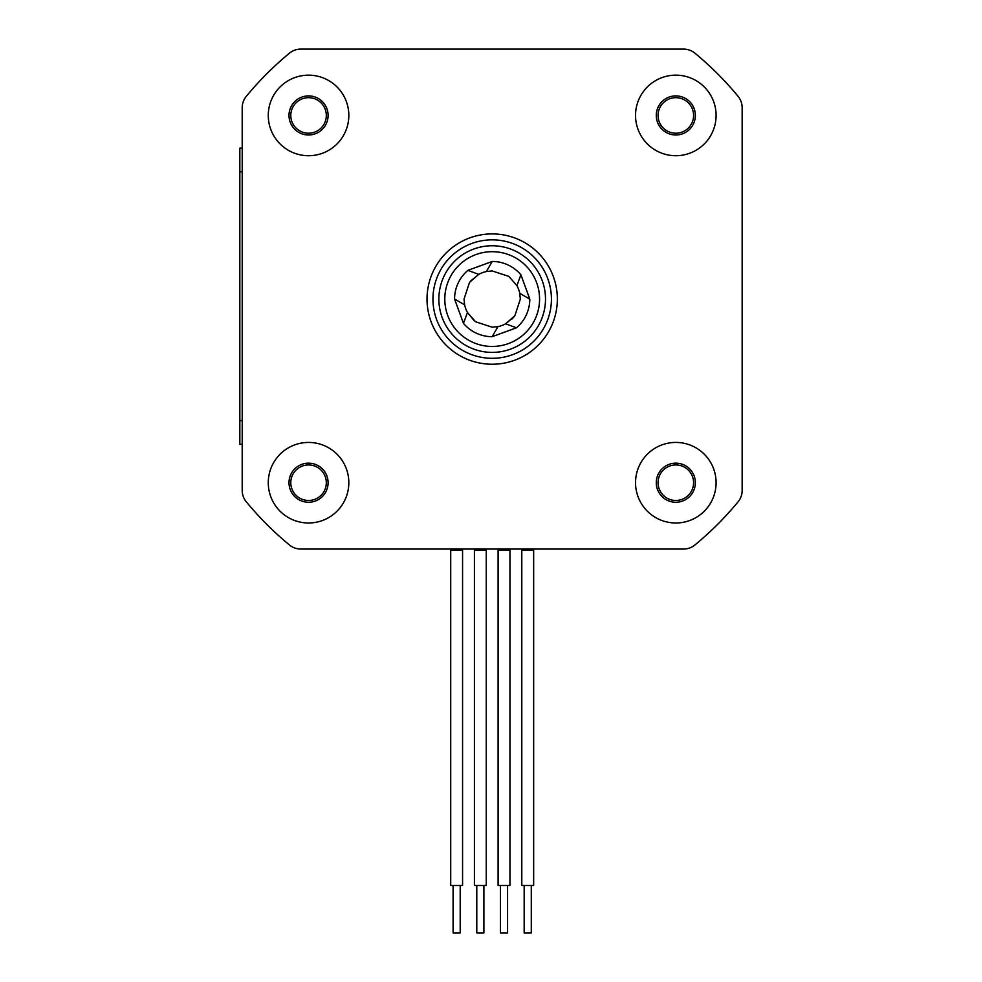 <?xml version="1.0" encoding="UTF-8"?>
<svg xmlns="http://www.w3.org/2000/svg" width="982" height="982" viewBox="0 0 982 982"><rect width="100%" height="100%" fill="white"/><g stroke="black" fill="none" stroke-linecap="round" stroke-linejoin="round"><path stroke-width="1.47" d="M290.782 115.446A17.774 17.774 0 0 0 308.557 133.221A17.774 17.774 0 0 0 326.319 115.446A17.774 17.774 0 0 0 308.557 97.672A17.774 17.774 0 0 0 290.782 115.446M658.05 115.446A17.774 17.774 0 0 0 675.812 133.221A17.774 17.774 0 0 0 693.587 115.446A17.774 17.774 0 0 0 675.812 97.672A17.774 17.774 0 0 0 658.05 115.446M658.05 482.702A17.774 17.774 0 0 0 675.812 500.476A17.774 17.774 0 0 0 693.587 482.702A17.774 17.774 0 0 0 675.812 464.94A17.774 17.774 0 0 0 658.05 482.702M290.782 482.702A17.774 17.774 0 0 0 308.557 500.476A17.774 17.774 0 0 0 326.319 482.702A17.774 17.774 0 0 0 308.557 464.94A17.774 17.774 0 0 0 290.782 482.702M239.841 444.318L242.21 444.318L242.21 490.472A17.774 17.774 0 0 0 246.261 501.777A318.684 318.684 0 0 0 289.481 544.998A17.774 17.774 0 0 0 300.787 549.048L683.582 549.048A17.774 17.774 0 0 0 694.888 544.998A318.684 318.684 0 0 0 738.108 501.777A17.774 17.774 0 0 0 742.159 490.472L742.159 107.676A17.774 17.774 0 0 0 738.108 96.371A318.684 318.684 0 0 0 694.888 53.163A17.774 17.774 0 0 0 683.582 49.1L300.787 49.1A17.774 17.774 0 0 0 289.481 53.163A318.684 318.684 0 0 0 246.261 96.371A17.774 17.774 0 0 0 242.21 107.676L242.21 148.135L239.841 148.135L239.841 444.318L242.21 444.318L242.21 490.472L242.21 148.135M308.557 97.672A17.774 17.774 0 0 0 290.782 115.446A17.774 17.774 0 0 0 308.557 133.221A17.774 17.774 0 0 0 326.319 115.446A17.774 17.774 0 0 0 308.557 97.672M308.557 464.94A17.774 17.774 0 0 0 290.782 482.702A17.774 17.774 0 0 0 308.557 500.476A17.774 17.774 0 0 0 326.319 482.702A17.774 17.774 0 0 0 308.557 464.94M675.812 464.94A17.774 17.774 0 0 0 658.05 482.702A17.774 17.774 0 0 0 675.812 500.476A17.774 17.774 0 0 0 693.587 482.702A17.774 17.774 0 0 0 675.812 464.94M675.812 97.672A17.774 17.774 0 0 0 658.05 115.446A17.774 17.774 0 0 0 675.812 133.221A17.774 17.774 0 0 0 693.587 115.446A17.774 17.774 0 0 0 675.812 97.672M460.202 885.506L460.202 932.9L453.095 932.9L453.095 885.506M462.571 885.506L450.713 885.506L450.713 550.178L462.571 550.178L462.571 885.506M483.893 885.506L483.893 932.9L476.786 932.9L476.786 885.506M486.262 885.506L474.416 885.506L474.416 550.178L486.262 550.178L486.262 885.506M507.584 885.506L507.584 932.9L500.476 932.9L500.476 885.506M509.953 885.506L498.107 885.506L498.107 550.178L509.953 550.178L509.953 885.506M531.287 885.506L531.287 932.9L524.167 932.9L524.167 885.506M533.656 885.506L521.798 885.506L521.798 550.178L533.656 550.178L533.656 885.506M432.952 299.08A59.239 59.239 0 0 1 492.191 239.841A59.239 59.239 0 0 1 551.418 299.08A59.239 59.239 0 0 1 492.191 358.307A59.239 59.239 0 0 1 432.952 299.08M444.797 299.08A47.394 47.394 0 0 0 492.191 346.462A47.394 47.394 0 0 0 539.572 299.08A47.394 47.394 0 0 0 492.191 251.687A47.394 47.394 0 0 0 444.797 299.08M545.501 299.08A53.31 53.31 0 0 0 492.191 245.758A53.31 53.31 0 0 0 438.868 299.08A53.31 53.31 0 0 0 492.191 352.391A53.31 53.31 0 0 0 545.501 299.08M546.9 276.384A59.239 59.239 0 0 1 514.875 353.79A59.239 59.239 0 0 1 437.469 321.765A59.239 59.239 0 0 1 469.494 244.358A59.239 59.239 0 0 1 546.9 276.384M557.346 299.08A65.156 65.156 0 0 1 492.191 364.236A65.156 65.156 0 0 1 427.023 299.08A65.156 65.156 0 0 1 492.191 233.912A65.156 65.156 0 0 1 557.346 299.08M656.271 115.446A19.542 19.542 0 0 0 675.812 134.988A19.542 19.542 0 0 0 695.366 115.446A19.542 19.542 0 0 0 675.812 95.892A19.542 19.542 0 0 0 656.271 115.446M289.003 115.446A19.542 19.542 0 0 0 308.557 134.988A19.542 19.542 0 0 0 328.098 115.446A19.542 19.542 0 0 0 308.557 95.892A19.542 19.542 0 0 0 289.003 115.446M289.003 482.702A19.542 19.542 0 0 0 308.557 502.256A19.542 19.542 0 0 0 328.098 482.702A19.542 19.542 0 0 0 308.557 463.16A19.542 19.542 0 0 0 289.003 482.702M656.271 482.702A19.542 19.542 0 0 0 675.812 502.256A19.542 19.542 0 0 0 695.366 482.702A19.542 19.542 0 0 0 675.812 463.16A19.542 19.542 0 0 0 656.271 482.702M348.831 482.702A40.287 40.287 0 0 1 308.557 522.989A40.287 40.287 0 0 1 268.27 482.702A40.287 40.287 0 0 1 308.557 442.428A40.287 40.287 0 0 1 348.831 482.702M716.099 482.702A40.287 40.287 0 0 1 675.812 522.989A40.287 40.287 0 0 1 635.538 482.702A40.287 40.287 0 0 1 675.812 442.428A40.287 40.287 0 0 1 716.099 482.702M348.831 115.446A40.287 40.287 0 0 1 308.557 155.721A40.287 40.287 0 0 1 268.27 115.446A40.287 40.287 0 0 1 308.557 75.16A40.287 40.287 0 0 1 348.831 115.446M716.099 115.446A40.287 40.287 0 0 1 675.812 155.721A40.287 40.287 0 0 1 635.538 115.446A40.287 40.287 0 0 1 675.812 75.16A40.287 40.287 0 0 1 716.099 115.446M470.452 281.208L478.75 274.359L469.506 282.423L478.75 274.359L469.506 282.423L478.75 274.359L469.506 282.423L478.75 274.359L469.506 282.423L478.75 274.359L469.506 282.423L478.75 274.359L469.506 282.423L478.75 274.359L469.506 282.423L478.75 274.359L469.506 282.423L478.75 274.359L469.506 282.423L464.044 299.08L464.646 304.862L454.568 299.019L463.467 323.36L467.457 312.509L475.534 321.752L492.191 327.215L497.972 326.613L492.129 336.691L516.471 327.804L505.62 323.802L514.863 315.725L520.325 299.08L519.723 293.287L529.801 299.129L520.902 274.788L516.913 285.639L508.836 276.396L492.191 270.934L486.397 271.535L492.24 261.457L467.898 270.357L478.75 274.359A28.134 28.134 0 0 1 486.397 271.535L492.191 270.934L508.836 276.396L492.191 270.934L486.397 271.535L492.191 270.934L508.836 276.396L492.191 270.934L486.397 271.535L492.191 270.934L508.836 276.396L492.191 270.934L486.397 271.535L492.191 270.934L508.836 276.396L492.191 270.934L486.397 271.535L492.191 270.934L508.836 276.396L492.191 270.934L486.397 271.535L492.191 270.934L508.836 276.396L492.191 270.934L486.397 271.535L492.191 270.934L508.836 276.396L492.191 270.934L486.397 271.535L492.191 270.934L508.836 276.396L492.191 270.934L486.397 271.535L492.191 270.934L508.836 276.396L492.191 270.934L486.397 271.535L492.191 270.934L508.836 276.396L516.913 285.639A28.134 28.134 0 0 1 519.723 293.287L520.325 299.08L514.863 315.725L520.325 299.08L519.723 293.287L520.325 299.08L514.863 315.725L520.325 299.08L519.723 293.287L520.325 299.08L514.863 315.725L520.325 299.08L519.723 293.287L520.325 299.08L514.863 315.725L520.325 299.08L519.723 293.287L520.325 299.08L514.863 315.725L520.325 299.08L519.723 293.287L520.325 299.08L514.863 315.725L520.325 299.08L519.723 293.287L520.325 299.08L514.863 315.725L520.325 299.08L519.723 293.287L520.325 299.08L514.863 315.725L520.325 299.08L519.723 293.287L520.325 299.08L514.863 315.725L520.325 299.08L519.723 293.287M516.471 327.804A37.611 37.611 0 0 0 529.801 299.129L520.902 274.788A37.611 37.611 0 0 0 492.24 261.457L467.898 270.357A37.611 37.611 0 0 0 454.568 299.019L463.467 323.36A37.611 37.611 0 0 0 492.129 336.691L516.471 327.804L492.129 336.691M529.801 299.08L520.902 274.788L529.801 299.08M474.318 320.807L467.457 312.509L475.534 321.752L467.457 312.509L475.534 321.752L467.457 312.509L475.534 321.752L467.457 312.509L475.534 321.752L492.191 327.215L497.972 326.613L492.191 327.215L475.534 321.752L492.191 327.215L497.972 326.613L492.191 327.215L475.534 321.752L492.191 327.215L497.972 326.613L492.191 327.215L475.534 321.752L492.191 327.215L497.972 326.613A28.134 28.134 0 0 0 505.62 323.802L513.917 316.94M478.75 274.359L469.506 282.423L464.044 299.08L464.646 304.862L464.044 299.08L469.506 282.423L464.044 299.08L464.646 304.862L464.044 299.08L469.506 282.423L464.044 299.08L464.646 304.862L464.044 299.08L469.506 282.423L464.044 299.08L464.646 304.862A28.134 28.134 0 0 0 467.457 312.509L475.534 321.752L492.191 327.215L497.972 326.613L492.191 327.215L475.534 321.752L492.191 327.215L497.972 326.613L492.191 327.215L475.534 321.752L492.191 327.215L497.972 326.613L492.191 327.215L475.534 321.752L492.191 327.215L497.972 326.613L492.191 327.215L475.534 321.752L492.191 327.215L497.972 326.613L492.191 327.215L475.534 321.752L467.457 312.509L475.534 321.752M469.506 282.423L464.044 299.08L464.646 304.862L464.044 299.08L469.506 282.423L464.044 299.08L464.646 304.862L464.044 299.08L469.506 282.423L464.044 299.08L464.646 304.862L464.044 299.08L469.506 282.423L464.044 299.08L464.646 304.862L464.044 299.08L469.506 282.423L464.044 299.08L464.646 304.862M505.62 323.802L514.863 315.725L505.62 323.802L514.863 315.725L505.62 323.802L514.863 315.725L512.076 318.966M516.913 285.639L508.836 276.396L516.913 285.639M492.24 261.457L467.898 270.357M242.21 420.615L239.841 420.615M242.21 171.825L239.841 171.825"/></g></svg>
